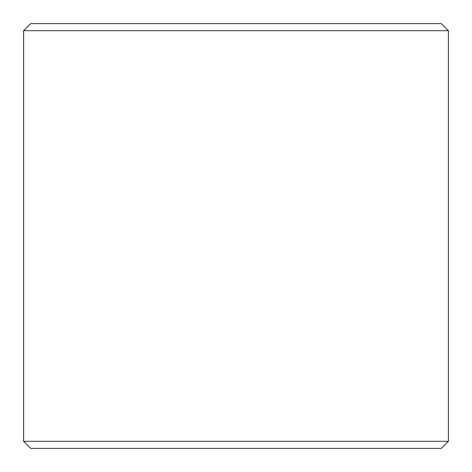 <?xml version="1.0" encoding="UTF-8"?>
<svg xmlns="http://www.w3.org/2000/svg" width="472" height="472" viewBox="0 0 472 472"><rect width="100%" height="100%" fill="white"/><g stroke="black" fill="none" stroke-linecap="round" stroke-linejoin="round"><path stroke-width="0.71" d="M30.709 448.4L441.32 448.4L448.4 441.32L448.4 30.68L441.32 23.6L30.68 23.6L23.6 30.68L23.6 441.32L30.709 448.4L23.629 441.32L23.629 30.68L30.709 23.6M448.4 30.68L23.629 30.68M448.4 441.32L23.629 441.32"/></g></svg>
